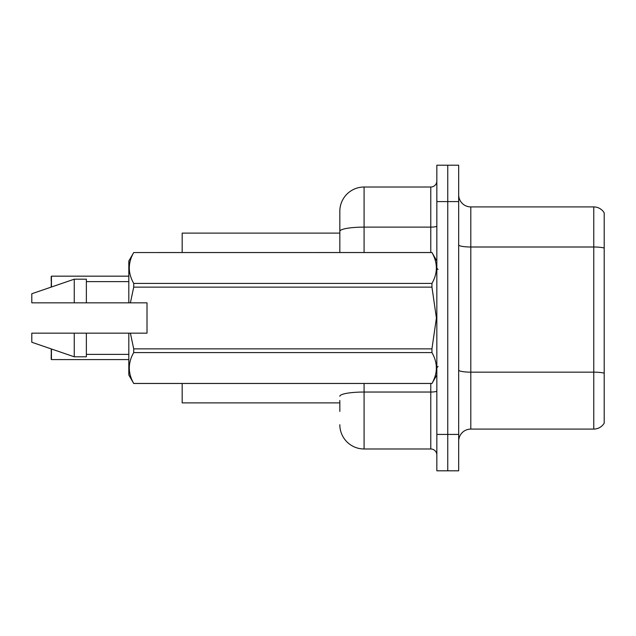 <?xml version="1.0" encoding="UTF-8"?>
<svg xmlns="http://www.w3.org/2000/svg" width="636" height="636" viewBox="0 0 636 636"><rect width="100%" height="100%" fill="white"/><g stroke="black" fill="none" stroke-linecap="round" stroke-linejoin="round"><path stroke-width="0.95" d="M339.831 231.321L339.831 211.279A24.255 24.255 0 0 1 364.086 187.024L364.086 227.116A24.255 4.213 180 0 0 339.831 231.321L339.831 252.516L339.831 224.619L339.831 233.11L182.174 233.11L182.174 252.516M339.831 402.89L182.174 402.89L182.174 383.484M458.675 441.209A12.124 12.124 0 0 1 470.799 429.085L593.77 429.085L593.77 206.915L470.799 206.915A12.124 12.124 0 0 1 458.675 194.791A12.124 12.124 0 0 0 470.799 206.915L470.799 429.085M447.76 434.42L447.76 470.799L458.675 470.799L458.675 434.42L447.76 434.42L447.76 470.799L436.845 470.799L436.845 434.42L447.76 434.42L447.76 201.58L447.76 434.42M436.845 434.42L436.845 165.201L447.76 165.201L447.76 201.58L447.76 165.201L458.675 165.201L458.675 434.42M604.2 212.853A12.124 12.124 0 0 0 593.77 206.915A12.124 12.124 0 0 1 604.2 212.853L604.2 423.147A12.124 12.124 0 0 1 593.77 429.085M604.2 248.684L604.2 248.032L604.2 248.684M339.831 411.381L339.831 400.465M364.086 383.484L364.086 448.976L430.779 448.976L430.779 383.484M364.086 187.024L430.779 187.024A6.066 6.066 0 0 0 436.845 180.966M339.831 211.279L339.831 224.619M436.845 455.034A6.066 6.066 0 0 0 430.779 448.976M364.086 448.976A24.255 24.255 0 0 1 339.831 424.721M51.444 348.989L51.444 359.586L51.206 349.895M51.206 287.09L51.444 276.167L128.814 276.167L51.444 276.167L51.444 287.011M51.206 281.017L51.206 276.414M51.444 359.586L128.814 359.586M51.206 359.348L51.206 354.745M130.388 302.839L147.011 302.839L147.011 333.161L130.388 333.161L133.719 348.87L431.947 348.87L436.407 318L431.947 287.13L133.719 287.13L130.388 302.839L128.814 302.839L128.814 261.006L133.719 252.548C127.844 262.795 127.844 273.083 133.719 283.418L431.947 283.418C437.814 273.17 437.814 262.883 431.947 252.548L133.719 252.548L431.947 252.516L436.845 261.006M431.947 348.87L431.947 352.583L133.719 352.583C127.844 362.83 127.844 373.117 133.719 383.452L431.947 383.452C437.814 373.205 437.814 362.918 431.947 352.583M130.388 333.161L128.814 333.161L128.814 374.994L133.719 383.484L431.947 383.484L436.845 374.994M133.719 348.87L133.719 352.583M128.814 333.161L86.369 333.161L86.369 356.804L74.245 356.804L74.245 333.161L31.8 333.161L31.8 342.255L74.245 356.804M86.369 333.161L74.245 333.161M31.8 333.161L47.843 333.161M431.947 283.418L431.947 287.13M133.719 283.418L133.719 287.13M74.245 279.196L74.245 302.839L31.8 302.839L31.8 293.745L74.245 279.196L86.369 279.196L86.369 302.839L128.814 302.839M74.245 302.839L86.369 302.839M604.2 248.032A12.124 2.107 180 0 0 593.77 246.999L470.799 246.999A12.124 2.107 0 0 1 458.675 244.892M604.2 373.181A12.124 2.107 180 0 0 593.77 372.155L470.799 372.155A12.124 2.107 -0 0 1 458.675 370.049M458.675 201.58L436.845 201.58M436.845 390.989A6.066 1.049 0 0 1 430.779 392.038L364.086 392.038A24.255 4.213 180 0 0 339.831 396.252M364.086 252.516L364.086 227.116L430.779 227.116L430.779 187.024M430.779 252.516L430.779 227.116A6.066 1.049 0 0 0 436.845 226.058M438.061 269.489L436.845 268.281M86.369 354.379L128.814 354.379M86.369 281.621L128.814 281.621M438.061 366.511L436.845 367.719"/></g></svg>
